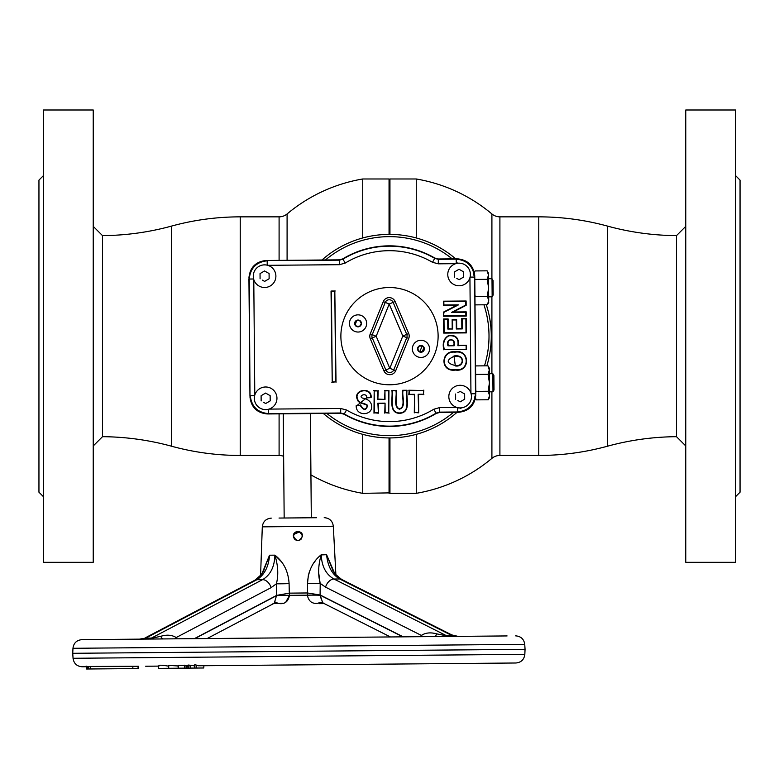 <?xml version="1.0" encoding="UTF-8"?>
<svg xmlns="http://www.w3.org/2000/svg" width="779" height="779" viewBox="0 0 779 779"><rect width="100%" height="100%" fill="white"/><g stroke="black" fill="none" stroke-linecap="round" stroke-linejoin="round"><path stroke-width="1.17" d="M389.052 234.382L389.052 178.975L389.5 234.382L389.948 178.975L389.948 234.382M362.741 434.341L362.741 493.331L389.5 492.883L389.5 437.925L389.948 493.331L389.948 437.925M416.259 434.341L416.259 493.331L389.948 493.331M416.259 237.965L416.259 178.975L389.948 178.975M499.904 216.854L499.904 455.452L538.766 455.452A260.089 260.089 0 0 0 607.454 446.221A268.57 268.57 0 0 1 676.503 436.688L676.503 235.618A268.57 268.57 0 0 1 607.454 226.085A260.089 260.089 0 0 0 538.766 216.854L499.904 216.854A12.435 12.435 0 0 1 491.909 213.952L491.909 278.716M491.909 296.809L491.909 373.706M499.904 455.452A12.435 12.435 0 0 0 491.909 458.354L491.909 391.798M419.686 351.699A33.955 33.955 0 0 0 421.984 346.022M422.189 351.68A36.185 36.185 0 0 0 423.708 347.96A36.185 36.185 0 0 1 422.189 351.68M356.811 320.627A36.185 36.185 0 0 0 355.292 324.346A36.185 36.185 0 0 1 356.811 320.627M362.741 237.965L362.741 178.975L389.052 178.975M389.052 493.331L389.052 437.925M279.096 260.381L279.096 216.854A12.435 12.435 0 0 0 287.091 213.952L287.091 260.303M279.096 216.854L240.234 216.854A260.089 260.089 0 0 0 171.546 226.085A268.57 268.57 0 0 1 102.497 235.618L102.497 436.688A268.57 268.57 0 0 1 171.546 446.221A260.089 260.089 0 0 0 240.234 455.452L279.096 455.452A12.435 12.435 0 0 1 283.624 456.309M685.773 109.995L735.522 109.995L735.522 562.311L685.773 562.311L685.773 109.995M735.522 175.577L740.05 180.105L740.05 492.201L735.522 496.729M93.227 562.311L43.478 562.311L43.478 109.995L93.227 109.995L93.227 562.311M43.478 496.729L38.95 492.201L38.95 180.105L43.478 175.577M676.503 436.688L685.773 445.958M676.503 235.618L685.773 226.348M102.497 235.618L93.227 226.348M102.497 436.688L93.227 445.958M326.82 413.445A99.508 99.508 0 0 0 453.524 412.334M484.48 365.848A99.508 99.508 0 0 0 483.944 304.813M452.18 258.871A99.508 99.508 0 0 0 325.476 259.972M321.98 260.001A101.776 101.776 0 0 1 455.676 258.832M486.32 304.784A101.776 101.776 0 0 1 486.856 365.828M489.163 393.366L489.533 395.508L488.18 391.272L476.105 391.379L475.755 390.133A101.776 101.776 0 0 1 475.755 390.162M457.02 412.305A101.776 101.776 0 0 1 323.324 413.474M370.268 397.67A64.453 64.453 0 0 1 369.217 397.329M452.161 321.036A64.453 64.453 0 0 1 452.57 322.866M453.787 340.851A64.453 64.453 0 0 1 453.67 342.205M460.038 385.293A11.305 11.305 0 0 1 471.451 396.501A11.305 11.305 0 0 1 460.243 407.914A11.305 11.305 0 0 1 448.831 396.706A11.305 11.305 0 0 1 460.038 385.293M457.848 392.704L460.097 391.379L464.644 393.95L464.683 399.179L460.185 401.828L457.867 400.513M458.977 263.175A11.305 11.305 0 0 1 470.38 274.383A11.305 11.305 0 0 1 459.172 285.786A11.305 11.305 0 0 1 447.769 274.578A11.305 11.305 0 0 1 458.977 263.175M456.776 270.586L454.527 271.91L459.026 269.261L463.573 271.832L463.622 277.051L459.123 279.7L456.796 278.385M264.48 264.87A11.305 11.305 0 0 1 275.893 276.078A11.305 11.305 0 0 1 264.685 287.49A11.305 11.305 0 0 1 253.272 276.272A11.305 11.305 0 0 1 264.48 264.87M262.289 272.28L260.04 273.604L264.539 270.956L269.086 273.526L269.125 278.746L264.626 281.404L262.309 280.089M265.551 386.988A11.305 11.305 0 0 1 276.954 398.205A11.305 11.305 0 0 1 265.746 409.608A11.305 11.305 0 0 1 254.343 398.4A11.305 11.305 0 0 1 265.551 386.988M263.351 394.398L261.101 395.732L265.6 393.074L270.147 395.654L270.196 400.873L265.697 403.522L263.37 402.207M455.004 351.787C470.107 349.002 470.458 372.362 455.52 370.064C439.746 372.42 440.68 349.975 455.004 351.787M455.004 352.186C469.659 349.576 469.98 371.807 455.511 369.665C440.213 371.865 441.148 350.511 455.004 352.186M454.011 356.354C445.88 360.21 446.318 363.267 455.335 365.536C464.109 366.899 465.238 354.601 454.011 356.354M453.982 355.964L455.335 365.935C464.557 367.532 465.667 353.948 453.982 355.964M489.29 368.077L489.309 370.044L487.956 365.818L489.29 368.077M492.825 373.696L493.886 375.497L494.013 389.977L492.98 391.788L492.825 373.696L489.339 373.735M488.462 273.098L488.482 275.065L487.128 270.829L488.462 273.098M491.997 278.716L493.049 280.518L493.175 294.988L492.153 296.809L491.997 278.716L488.511 278.746M488.589 287.792L488.706 300.519L487.352 296.293L488.589 287.792L487.206 279.32L488.482 275.065L488.589 287.792M488.151 277.207L487.206 279.32L475.132 279.427L474.791 278.804L474.8 280.674M474.947 297.023L474.927 295.153L475.278 296.4L487.352 296.293L488.121 293.021M488.336 298.386L488.725 302.495L487.43 304.774L488.706 300.519M488.365 302.671L487.43 304.774L475.356 304.881L475.005 304.258M488.112 272.923L488.482 275.065M474.333 272.426L475.054 270.936L487.128 270.829M473.778 275.191L473.807 274.549M456.251 263.536L456.212 259.154L457.789 258.862C467.78 259.982 473.418 265.522 474.713 275.493L475.472 393.736C474.411 404.652 468.442 410.728 457.546 411.974L439.58 412.13L436.123 413.113A89.984 89.984 0 0 1 344.221 413.922L340.754 412.997L268.512 413.63C257.596 412.568 251.52 406.599 250.273 395.703L254.655 395.664M457.789 258.862C467.497 260.264 473.135 265.805 474.713 275.493M250.01 397.29C251.305 407.261 256.943 412.802 266.934 413.922C257.226 412.51 251.588 406.969 250.01 397.29L249.251 279.038C250.312 268.132 256.281 262.046 267.178 260.799L267.216 265.181M331.435 291.424L332.224 381.885L335.622 381.856L334.824 291.395L331.036 291.034L332.224 381.885M331.835 382.294L335.622 381.856M336.022 382.255L334.824 291.395M335.223 290.995L331.036 291.034M452.219 328.611L452.141 319.594L456.621 319.556L456.698 328.572L461.84 328.534L461.752 318.475L466.28 318.436L466.407 332.896L443.718 333.091L443.592 318.971L448.12 318.932L448.207 328.65L452.628 329.011L452.55 319.984L456.231 319.955L456.309 328.981L462.249 328.923L462.161 318.874L465.881 318.835L465.998 332.506L444.118 332.691L444.001 319.361L447.721 319.332L447.808 329.05L452.628 329.011M418.294 412.432L414.681 412.471L414.525 394.31L409.199 394.349L409.16 390.63L423.425 390.503L423.455 394.223L418.128 394.271L418.693 412.831L414.681 412.471M414.292 412.87L414.525 394.31M414.126 394.71L409.199 394.349M408.8 394.758L409.16 390.63M408.761 390.23L423.425 390.503M423.825 390.104L423.455 394.223M423.864 394.622L418.128 394.271M418.537 394.671L418.693 412.831M377.981 412.792L374.368 412.821L374.183 390.931L377.786 390.902L377.864 399.491L385.021 399.423L384.953 390.834L388.555 390.805L388.75 412.695L385.138 412.724L385.06 403.132L377.893 403.201L378.38 413.182L374.368 412.821M373.978 413.221L374.183 390.931M373.774 390.532L377.786 390.902M378.185 390.493L377.864 399.491M378.263 399.082L385.021 399.423M384.622 399.033L384.953 390.834M384.544 390.445L388.555 390.805M388.955 390.406L388.75 412.695M389.149 413.094L385.138 412.724M384.748 413.123L385.06 403.132M384.66 403.541L377.893 403.201M378.302 403.59L378.38 413.182M406.657 390.649C405.421 398.059 411.01 412.519 399.549 412.958C388.809 412.86 393.424 398.147 392.285 390.776L395.888 390.746C397.29 395.839 392.84 406.852 399.442 409.17C406.765 407.105 401.575 395.547 403.055 390.678L407.057 390.25C405.693 397.631 411.74 412.529 399.539 413.357C388.108 412.919 393.122 397.709 391.886 390.376L392.285 390.776M391.886 390.376L395.888 390.746M396.287 390.337C397.553 395.537 393.58 406.901 399.461 408.771C406.005 407.144 401.321 395.274 402.646 390.289L403.055 390.678M402.646 390.289L407.057 390.25M360.521 404.963C363.52 410.075 365.74 410.397 367.172 405.898C367.678 404.145 358.136 403.649 357.59 400.036C352.079 389.383 372.294 386.17 371.116 397.621L366.705 397.874C367.406 392.139 357.804 395.576 362.303 398.03C367.591 398.916 370.677 401.282 371.564 405.119C373.716 415.947 355.526 416.892 356.217 405.499L360.19 405.401C363.598 410.611 366.052 410.737 367.552 405.791C367.649 403.571 358.291 403.279 357.941 399.861C352.731 390.026 371.437 386.764 370.697 397.251L367.045 397.456L356.655 405.84L360.19 405.401M453.748 345.37C455.812 338.135 445.997 338.144 448.353 345.418L454.157 345.759C456.66 337.706 445.121 337.735 447.954 345.818L454.157 345.759M466.115 345.662L466.144 349.265L444.264 349.459C442.725 342.779 444.283 338.232 448.918 335.807C455.881 335.243 458.86 338.553 457.867 345.73L466.514 345.253L466.144 349.265M466.553 349.664L444.264 349.459M443.864 349.859C442.19 343.081 443.855 338.271 448.84 335.418C455.997 334.863 459.133 338.174 458.256 345.331L457.867 345.73M458.256 345.331L466.514 345.253M443.572 316.255L443.533 312.077L456.806 305.271L443.475 305.387L443.436 301.2L466.124 300.996L466.163 305.3L453.222 311.989L466.222 311.873L466.261 316.06L443.572 316.255L443.933 312.321L458.48 304.862L443.874 304.988L443.845 301.59L465.735 301.405L465.764 305.056L451.547 312.398L465.823 312.272L465.852 315.661L443.972 315.855M456.806 305.271L458.48 304.862M453.222 311.989L451.547 312.398M267.947 402.198L270.196 400.873M270.147 395.654L267.927 394.388M261.15 400.951L261.101 395.732M266.876 280.08L269.125 278.746M269.086 273.526L266.866 272.27M260.079 278.833L260.04 273.604M461.372 278.376L463.622 277.051M463.573 271.832L461.353 270.576M454.576 277.129L454.527 271.91M462.434 400.503L464.683 399.179M464.644 393.95L462.414 392.694M455.637 399.257L455.598 394.028M253.633 278.999L249.251 279.038L248.968 277.46C250.371 267.752 255.911 262.114 265.59 260.537L339.42 260.176L342.877 259.193A89.984 89.984 0 0 1 434.779 258.385L438.246 259.31L456.212 259.154C467.127 260.205 473.204 266.184 474.45 277.081L470.068 277.11M268.473 409.248L268.19 413.951L340.666 413.318L344.133 414.233A90.306 90.306 0 0 0 436.221 413.435L439.677 412.451L457.867 412.295L457.507 407.602M471.091 393.775L475.472 393.736L475.755 395.323C474.353 405.031 468.812 410.669 459.133 412.237L457.867 412.295M268.19 413.951L266.934 413.922M248.929 278.726L249.952 396.024M456.533 258.832L438.334 258.988L434.867 258.073A90.306 90.306 0 0 0 342.779 258.871L339.323 259.855L266.856 260.488M475.794 394.057L474.771 276.749M459.133 412.237C469.094 410.952 474.635 405.304 475.755 395.323M488.18 391.272L489.426 382.781L488.034 374.3L489.309 370.044L489.553 397.475L488.258 399.763L489.533 395.508M488.939 367.902L489.309 370.044M488.978 372.196L488.034 374.3L475.959 374.407L475.628 375.663M489.193 397.66L488.258 399.763L476.183 399.87L474.869 396.277M487.956 365.818L475.891 365.916L475.55 366.549M475.618 373.784L475.959 374.407L475.618 373.784M476.105 391.379L475.774 392.012M475.054 270.936L474.255 272.64M248.968 277.46C250.088 267.47 255.629 261.832 265.59 260.537M459.493 407.894L458.948 408.157M460.282 408.547L461.713 407.797M457.682 262.951L458.227 263.205M412.364 348.934A8.598 8.598 0 0 1 420.874 340.267A8.598 8.598 0 0 1 429.55 348.788A8.598 8.598 0 0 1 421.03 357.454A8.598 8.598 0 0 1 412.364 348.934M389.928 384.777A48.629 48.629 0 0 1 340.881 336.577A48.629 48.629 0 0 1 389.072 287.529A48.629 48.629 0 0 1 438.119 335.73A48.629 48.629 0 0 1 389.928 384.777M393.142 302.349A4.265 4.265 0 0 0 385.264 302.418L372.235 334.668A4.265 4.265 0 0 0 372.265 337.94L376.189 336.265L370.259 333.87L383.287 301.619L389.218 304.014L395.109 301.512L408.702 333.539A6.398 6.398 0 0 1 408.741 338.437L395.713 370.687A6.398 6.398 0 0 1 383.891 370.794L385.858 369.957A4.265 4.265 0 0 0 393.736 369.889L389.782 368.292L402.811 336.041L406.735 334.366L393.142 302.349M383.891 370.794L370.298 338.768L372.265 337.94L385.858 369.957L389.782 368.292L376.189 336.265L389.218 304.014L402.811 336.041L406.765 337.638A4.265 4.265 0 0 0 406.735 334.366L408.702 333.539M422.559 346.022L419.297 346.051L417.69 348.895L419.345 351.699L422.608 351.67L424.214 348.836L422.559 346.022M349.45 323.519A8.598 8.598 0 0 1 357.97 314.852A8.598 8.598 0 0 1 366.636 323.373A8.598 8.598 0 0 1 358.126 332.039A8.598 8.598 0 0 1 349.45 323.519M359.655 320.607L356.392 320.636L354.786 323.47L356.441 326.284L359.703 326.255L361.31 323.421L359.655 320.607M302.408 536.244L302.418 535.962C299.603 541.911 296.595 541.941 293.371 536.02C296.361 530.168 299.379 530.139 302.418 535.942C302.817 529.739 292.709 530.772 293.371 536.02L293.371 536.156M293.673 537.617L294.725 539.204M294.735 539.224L295.806 539.993M301.629 538.523L300.996 539.272M284.169 518.006L283.254 413.824M311.308 517.772L310.393 413.581M293.615 534.501L299.623 531.804L300.937 532.641M302.408 536.186L301.054 539.214M296.409 540.256L294.666 539.156M138.214 666.288L87.501 666.473L87.686 668.995L86.596 669.005L86.07 666.152L87.501 666.473M300.636 539.574L299.594 540.178M297.968 540.509L297.15 540.441M324.113 554.843L321.24 554.745C318.192 565.087 317.851 574.629 320.208 583.393L320.091 594.99L322.72 602.849L321.26 602.342M315.183 561.055L313.859 562.818M312.788 564.454L311.337 567.024M309.652 570.949L308.435 575.136M308.318 575.71L307.52 583.442C308.085 571.182 312.661 561.61 321.24 554.745C321.678 566.275 325.914 574.366 333.938 579.021A9.046 6.008 116.7 0 0 325.554 587.152L320.208 583.393A13.574 0.682 -179.4 0 1 307.52 583.442L307.491 592.985L320.091 594.99M320.266 595.107A13.574 0.769 178.7 0 0 307.354 595.175L307.316 592.965L289.291 593.14L289.097 583.598A13.574 0.682 -1.6 0 1 276.409 583.783C278.609 574.98 278.103 565.437 274.87 555.154C283.566 561.863 288.318 571.348 289.097 583.598L289.291 593.14L276.73 595.36L276.409 583.783L271.131 587.629A9.046 6.008 -117.7 0 0 262.601 579.644C270.469 574.97 274.559 566.81 274.87 555.154L281.034 561.338M282.826 563.694L282.397 563.1M262.319 572.769L269.534 555.203L274.87 555.154M323.957 603.092L321.279 603.141M324.22 603.608L319.195 603.647M285.737 602.225L289.467 595.39C288.211 601.748 284.598 604.446 278.629 603.491L273.01 603.54M275.62 602.751A13.574 8.997 87.8 0 1 278.629 603.491L282.339 603.199M160.854 636.277A13.574 3.671 -90.5 0 0 163.074 638.936L140.473 639.131A13.574 12.503 89.5 0 0 145.04 638.157L152.489 638.089L160.854 636.277C166.852 634.495 171.964 634.914 176.19 637.543A13.574 4.246 -24.5 0 0 174.788 638.829M145.04 638.157L139.577 639.14L81.922 639.647L140.473 639.131M322.72 602.849L390.425 636.949L207.136 638.546L274.237 603.267L276.555 595.487A13.574 0.769 0.3 0 1 289.467 595.331L289.467 595.39A13.574 0.847 -0 0 0 276.555 595.643L194.74 638.663M72.749 653.299L73.051 658.284L524.832 654.35L525.056 649.345L72.749 653.299L72.963 648.294C73.664 643.045 76.654 640.163 81.922 639.647M86.099 666.746L82.155 666.785C76.878 666.357 73.839 663.523 73.051 658.284M88.397 668.986L90.715 668.966L87.686 668.995L88.397 668.986L88.3 666.727L90.315 666.707L87.521 666.736M86.596 669.005L86.391 666.181M178.313 665.344L186.025 665.49L186.152 668.139L184.584 668.148L184.594 665.188M178.479 665.334L178.547 668.207M190.183 665.841L188.07 665.062L188.323 668.119M196.474 665.11L196.464 668.051L194.896 668.061L194.906 664.623L198.372 665.772L515.873 662.997C521.141 662.481 524.131 659.599 524.832 654.35M279.018 518.054L316.449 517.723M296.974 540.412L296.273 540.207M295.893 531.921L297.841 531.463M302.349 535.192L302.408 535.786M301.415 533.148L299.204 531.648M298.591 531.512L294.744 532.729M294.248 533.303L293.605 534.55M288.142 517.977L307.325 517.811L288.142 517.977M320.091 583.052L318.66 572.555M321.24 554.901L326.586 554.697L334.103 572.146M275.104 601.914L274.821 602.634M268.307 563.12L269.164 558.845M332.166 568.602L326.586 554.697C327.745 566.343 332.088 574.435 339.634 578.972L333.938 579.021L446.367 635.654L452.054 635.606L451.771 634.914L341.582 579.41A9.046 6.008 116.7 0 0 339.634 578.972L452.054 635.606A13.574 9.582 89.5 0 0 455.092 636.394L446.99 636.462A13.574 5.278 89.5 0 1 445.052 635.537L446.367 635.654A13.574 9.611 89.5 0 0 449.415 636.443M420.835 636.686L421.351 635.411C425.529 632.704 430.631 632.188 436.659 633.863L445.052 635.537M422.773 636.667A13.574 4.246 23.5 0 0 421.351 635.411L325.554 587.152M152.489 638.089A13.574 5.278 89.5 0 1 150.571 639.043L446.99 636.462M271.131 587.629L176.19 637.543L176.726 638.819M139.577 639.14L140.746 639.131M148.146 639.072A13.574 9.611 89.5 0 0 151.184 638.225L262.601 579.644L256.914 579.693C264.441 574.902 268.648 566.742 269.534 555.203L264.188 569.196M321.133 598.739L320.266 595.253A13.574 0.847 179 0 0 307.354 595.234C308.727 601.573 312.389 604.202 318.338 603.141A13.574 8.997 91.2 0 1 321.328 602.352M289.467 593.121L289.467 595.331L307.354 595.175M194.341 638.663L276.73 595.36M142.469 639.121A13.574 9.582 89.5 0 0 145.498 638.274L256.914 579.693A9.046 6.008 -117.7 0 0 254.967 580.17L260.585 575.253L262.299 526.847C262.971 521.56 265.96 518.648 271.267 518.123M186.152 668.139L186.162 666.269M188.236 665.042L190.183 665.237L190.212 668.1L194.487 668.061L194.263 665.247L194.906 664.623M190.183 665.237L194.312 665.802M194.906 665.568L194.263 665.247M196.464 668.051L203.767 667.983L203.913 665.724M188.489 668.119L190.212 668.1L188.489 668.119M187.807 665.86L186.678 665.87M187.924 667.321L187.924 668.119L186.493 668.129M188.927 665.811L190.183 665.802M187.924 668.119L186.532 668.129L187.992 668.119L187.758 665.285M185.714 668.139L187.281 668.129L185.714 668.139M178.712 668.197L184.584 668.148M168.751 665.363L168.683 668.285L168.751 665.363L177.709 665.948M158.507 665.918L158.653 668.372L178.216 668.207L178.002 665.529M168.498 666.026L167.806 666.035C161.282 664.915 158.332 664.945 158.926 666.113M137.922 668.557L132.858 668.606L138.068 668.557L138.068 666.298L134.426 666.327M132.829 666.337L132.858 668.606L90.715 668.966L90.315 666.707L90.413 668.976M158.517 666.113L145.673 666.23M456.815 636.375L455.092 636.394M457.984 636.365L507.09 635.937L457.984 636.365L451.771 634.914M457.078 636.365A13.574 12.503 89.5 0 1 452.502 635.469M434.487 636.57A13.574 3.671 89.5 0 0 436.659 633.863M403.22 636.842L320.266 595.049M447.292 633.2L448.996 633.755M538.766 216.854L538.766 455.452M607.454 226.085L607.454 446.221M279.096 455.452L279.096 413.853M240.234 455.452L240.234 216.854M171.546 446.221L171.546 226.085M438.334 258.988L438.285 263.828L432.501 262.299L434.838 258.19M339.323 259.855L339.459 264.694L267.733 265.318M342.779 258.871L345.214 263.059L339.459 264.694M432.501 262.299A85.466 85.466 0 0 0 345.214 263.059M455.734 263.682L438.285 263.828M470.944 393.259L469.932 277.636M268.989 409.102L340.715 408.478L340.666 413.318M340.715 408.478L346.499 410.007L344.133 414.233M346.499 410.007A85.466 85.466 0 0 0 433.786 409.248L436.221 413.435M433.786 409.248L439.541 407.612L439.677 412.451M439.541 407.612L456.991 407.466M253.779 279.525L254.791 395.148M417.563 348.895A3.389 3.389 0 0 1 420.923 345.467A3.389 3.389 0 0 1 424.351 348.836A3.389 3.389 0 0 1 420.981 352.254A3.389 3.389 0 0 1 417.563 348.895M383.287 301.619A6.398 6.398 0 0 1 395.109 301.512M395.713 370.687L393.736 369.889L406.765 337.638L408.741 338.437M370.298 338.768A6.398 6.398 0 0 1 370.259 333.87M354.649 323.47A3.389 3.389 0 0 1 358.019 320.052A3.389 3.389 0 0 1 361.437 323.412A3.389 3.389 0 0 1 358.077 326.839A3.389 3.389 0 0 1 354.649 323.47M324.2 517.655C329.517 518.093 332.555 520.947 333.315 526.224L262.299 526.847M525.056 649.345L524.744 644.35L72.963 648.294M320.266 595.253L402.821 636.842M491.909 213.952A159.442 159.442 0 0 0 416.259 178.975M416.259 493.331A159.442 159.442 0 0 0 491.909 458.354M310.928 474.898A159.442 159.442 0 0 0 362.741 493.331M362.741 178.975A159.442 159.442 0 0 0 287.091 213.952M488.676 296.838L492.153 296.809M489.504 391.827L492.98 391.788M275.454 602.751L274.237 603.267M332.156 568.582C332.867 571.698 336.012 575.301 341.582 579.41L335.876 574.6L333.315 526.224M264.198 569.176C263.545 572.302 260.459 575.963 254.967 580.17L145.77 637.582M186.687 665.802L186.532 668.129M138.477 666.288L138.331 668.557M524.744 644.35C523.955 639.111 520.917 636.287 515.64 635.859"/></g></svg>
